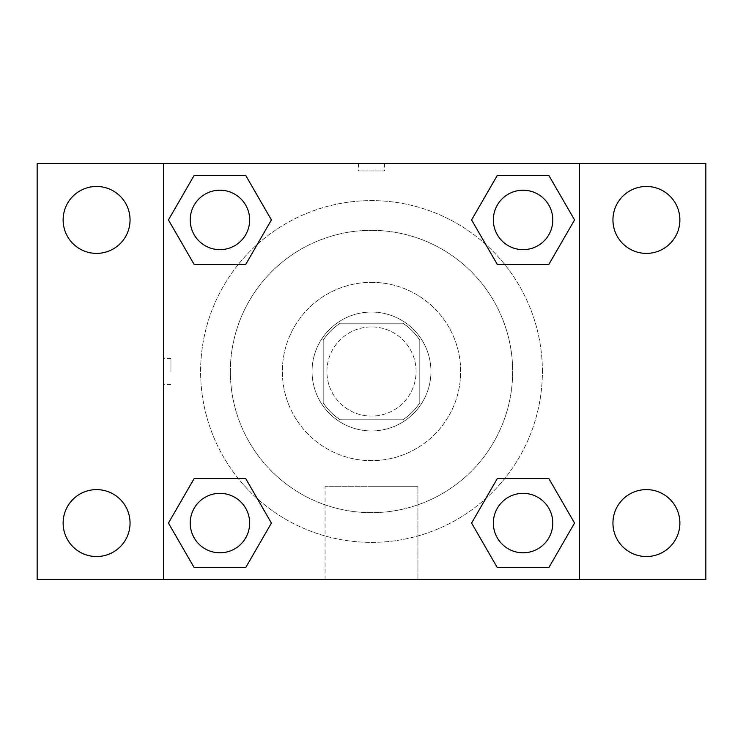 <?xml version="1.0" encoding="UTF-8"?>
<svg xmlns="http://www.w3.org/2000/svg" width="743" height="743" viewBox="0 0 743 743"><rect width="100%" height="100%" fill="white"/><g stroke="black" fill="none" stroke-linecap="round" stroke-linejoin="round"><path stroke-width="0.56" stroke-dasharray="3.71 2.79" d="M416.08 371.5A44.58 44.58 0 0 0 349.21 332.892A44.58 44.58 0 0 0 349.21 410.108A44.58 44.58 0 0 0 416.08 371.5A44.58 44.58 0 0 0 349.21 332.892A44.58 44.58 0 0 0 349.21 410.108A44.58 44.58 0 0 0 416.08 371.5M402.78 419.795L340.22 419.795A57.536 57.536 0 0 1 323.205 402.78L323.205 340.22A57.536 57.536 0 0 1 340.22 323.205L402.78 323.205A57.536 57.536 0 0 1 419.795 340.22L419.795 402.78A57.536 57.536 0 0 1 402.78 419.795L340.22 419.795A57.536 57.536 0 0 1 323.205 402.78L323.205 340.22A57.536 57.536 0 0 1 340.22 323.205L402.78 323.205A57.536 57.536 0 0 1 419.795 340.22L419.795 402.78A57.536 57.536 0 0 1 402.78 419.795M371.5 312.06A59.44 59.44 0 0 1 422.981 401.22A59.44 59.44 0 0 1 320.019 401.22A59.44 59.44 0 0 1 371.5 312.06A59.44 59.44 0 0 0 312.06 371.5A59.44 59.44 0 0 0 371.5 430.94A59.44 59.44 0 0 0 430.94 371.5A59.44 59.44 0 0 0 371.5 312.06M371.5 282.34A89.16 89.16 0 0 1 448.716 416.08A89.16 89.16 0 0 1 294.284 416.08A89.16 89.16 0 0 1 371.5 282.34A89.16 89.16 0 0 1 448.716 416.08A89.16 89.16 0 0 1 294.284 416.08A89.16 89.16 0 0 1 371.5 282.34M371.5 230.33A141.17 141.17 0 0 1 493.761 442.085A141.17 141.17 0 0 1 249.239 442.085A141.17 141.17 0 0 1 371.5 230.33A141.17 141.17 0 0 0 230.33 371.5A141.17 141.17 0 0 0 371.5 512.67A141.17 141.17 0 0 0 512.67 371.5A141.17 141.17 0 0 0 371.5 230.33M96.59 556.535A33.463 33.463 0 0 0 125.567 506.336A33.463 33.463 0 0 0 67.613 506.336A33.463 33.463 0 0 0 96.59 556.535M646.41 556.535A33.463 33.463 0 0 0 675.387 506.336A33.463 33.463 0 0 0 617.433 506.336A33.463 33.463 0 0 0 646.41 556.535M646.41 253.391A33.463 33.463 0 0 0 675.387 203.192A33.463 33.463 0 0 0 617.433 203.192A33.463 33.463 0 0 0 646.41 253.391M96.59 253.391A33.463 33.463 0 0 0 125.567 203.192A33.463 33.463 0 0 0 67.613 203.192A33.463 33.463 0 0 0 96.59 253.391M37.15 163.46L705.85 163.46L705.85 579.54L37.15 579.54L37.15 163.46M579.54 579.54L163.46 579.54L163.46 163.46L579.54 163.46L579.54 579.54L163.46 579.54M371.5 579.54L417.938 579.54L371.5 579.54M371.5 486.693L417.938 486.693L371.5 486.693M358.498 163.46L384.502 163.46L358.498 163.46L384.502 163.46L358.498 163.46L384.502 163.469L358.498 163.46L358.498 170.946L384.502 170.946L358.498 170.946M705.85 371.5L705.85 358.498L705.841 371.5M37.15 371.5L37.15 358.498L37.159 371.5M219.928 552.792A29.72 29.72 0 0 0 249.648 523.072A29.72 29.72 0 0 0 219.928 493.352A29.72 29.72 0 0 0 190.208 523.072A29.72 29.72 0 0 0 219.928 552.792M523.072 249.648A29.72 29.72 0 0 0 552.792 219.928A29.72 29.72 0 0 0 523.072 190.208A29.72 29.72 0 0 0 493.352 219.928A29.72 29.72 0 0 0 523.072 249.648M249.648 219.928A29.72 29.72 0 0 0 205.068 194.192A29.72 29.72 0 0 0 205.068 245.664A29.72 29.72 0 0 0 249.648 219.928A29.72 29.72 0 0 0 205.068 194.192A29.72 29.72 0 0 0 205.068 245.664A29.72 29.72 0 0 0 249.648 219.928A29.72 29.72 0 0 0 205.068 194.192A29.72 29.72 0 0 0 205.068 245.664A29.72 29.72 0 0 0 249.648 219.928M523.072 552.792A29.72 29.72 0 0 0 552.792 523.072A29.72 29.72 0 0 0 523.072 493.352A29.72 29.72 0 0 0 493.352 523.072A29.72 29.72 0 0 0 523.072 552.792M542.39 371.5A170.89 170.89 0 0 0 286.055 223.504A170.89 170.89 0 0 0 286.055 519.496A170.89 170.89 0 0 0 542.39 371.5A170.89 170.89 0 0 0 286.055 223.504A170.89 170.89 0 0 0 286.055 519.496A170.89 170.89 0 0 0 542.39 371.5M493.352 523.072A29.72 29.72 0 0 1 537.932 497.336A29.72 29.72 0 0 1 537.932 548.808A29.72 29.72 0 0 1 493.352 523.072M552.792 219.928A29.72 29.72 0 0 0 508.212 194.192A29.72 29.72 0 0 0 508.212 245.664A29.72 29.72 0 0 0 552.792 219.928A29.72 29.72 0 0 0 508.212 194.192A29.72 29.72 0 0 0 508.212 245.664A29.72 29.72 0 0 0 552.792 219.928M249.648 523.072A29.72 29.72 0 0 0 205.068 497.336A29.72 29.72 0 0 0 205.068 548.808A29.72 29.72 0 0 0 249.648 523.072A29.72 29.72 0 0 0 205.068 497.336A29.72 29.72 0 0 0 205.068 548.808A29.72 29.72 0 0 0 249.648 523.072M163.46 163.46L579.54 163.46M194.192 567.652L168.447 523.072L194.192 478.492L168.447 523.072L194.192 567.652M245.664 478.492L271.409 523.072L245.664 567.652L271.409 523.072L245.664 478.492M497.336 264.508L471.591 219.928L497.336 175.348L471.591 219.928L497.336 264.508M548.808 175.348L574.553 219.928L548.808 264.508L574.553 219.928L548.808 175.348M194.192 264.508L168.447 219.928L194.192 175.348L168.447 219.928L194.192 264.508M245.664 175.348L271.409 219.928L245.664 264.508L271.409 219.928L245.664 175.348M497.336 567.652L471.591 523.072L497.336 478.492L471.591 523.072L497.336 567.652M548.808 478.492L574.553 523.072L548.808 567.652L574.553 523.072L548.808 478.492M417.938 579.54L325.062 579.54L417.938 579.54L417.938 486.693L325.062 486.693L417.938 486.693L417.938 579.54M163.46 371.5L163.46 358.498L163.46 371.5M579.54 371.5L579.54 358.498L579.531 371.5M170.946 371.5L170.946 358.498L170.946 371.5M384.502 163.469L384.502 170.946M552.792 523.072A29.72 29.72 0 0 0 508.212 497.336A29.72 29.72 0 0 0 508.212 548.808A29.72 29.72 0 0 0 552.792 523.072M325.062 579.54L325.062 486.693L325.062 579.54M170.946 358.498L163.46 358.498M170.946 384.502L163.46 384.502"/><path stroke-width="1.11" d="M96.59 556.535A33.463 33.463 0 0 0 125.567 506.336A33.463 33.463 0 0 0 67.613 506.336A33.463 33.463 0 0 0 96.59 556.535M646.41 556.535A33.463 33.463 0 0 0 675.387 506.336A33.463 33.463 0 0 0 617.433 506.336A33.463 33.463 0 0 0 646.41 556.535M646.41 253.391A33.463 33.463 0 0 0 675.387 203.192A33.463 33.463 0 0 0 617.433 203.192A33.463 33.463 0 0 0 646.41 253.391M96.59 253.391A33.463 33.463 0 0 0 125.567 203.192A33.463 33.463 0 0 0 67.613 203.192A33.463 33.463 0 0 0 96.59 253.391M705.85 579.54L37.15 579.54L37.15 163.46L705.85 163.46L705.85 579.54M194.192 478.492L245.664 478.492L271.409 523.072L245.664 567.652L194.192 567.652L168.447 523.072L194.192 478.492L245.664 478.492L194.192 478.492M497.336 175.348L548.808 175.348L574.553 219.928L548.808 264.508L497.336 264.508L471.591 219.928L497.336 175.348L548.808 175.348L497.336 175.348M163.46 579.54L163.46 163.46M579.54 163.46L579.54 579.54M194.192 175.348L245.664 175.348L271.409 219.928L245.664 264.508L194.192 264.508L168.447 219.928L194.192 175.348L245.664 175.348L194.192 175.348M497.336 478.492L548.808 478.492L574.553 523.072L548.808 567.652L497.336 567.652L471.591 523.072L497.336 478.492L548.808 478.492L497.336 478.492M548.808 567.652L497.336 567.652L548.808 567.652M552.792 523.072A29.72 29.72 0 0 0 508.212 497.336A29.72 29.72 0 0 0 508.212 548.808A29.72 29.72 0 0 0 552.792 523.072M245.664 567.652L194.192 567.652L245.664 567.652M249.648 523.072A29.72 29.72 0 0 0 205.068 497.336A29.72 29.72 0 0 0 205.068 548.808A29.72 29.72 0 0 0 249.648 523.072M548.808 264.508L497.336 264.508L548.808 264.508M552.792 219.928A29.72 29.72 0 0 0 508.212 194.192A29.72 29.72 0 0 0 508.212 245.664A29.72 29.72 0 0 0 552.792 219.928M245.664 264.508L194.192 264.508L245.664 264.508M249.648 219.928A29.72 29.72 0 0 0 205.068 194.192A29.72 29.72 0 0 0 205.068 245.664A29.72 29.72 0 0 0 249.648 219.928"/></g></svg>

